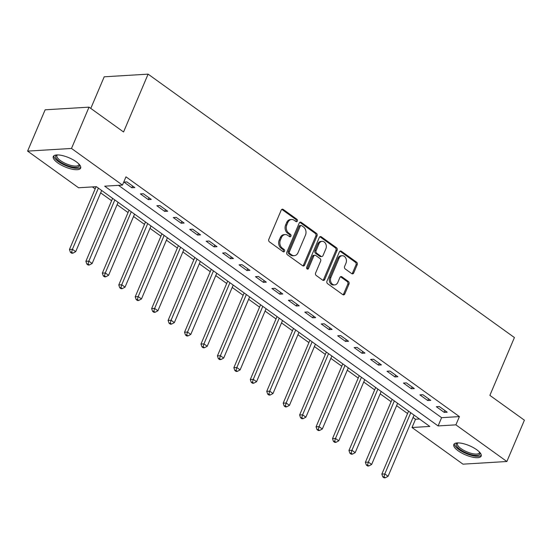 <?xml version="1.0" encoding="UTF-8"?>
<svg xmlns="http://www.w3.org/2000/svg" width="552" height="552" viewBox="0 0 552 552"><rect width="100%" height="100%" fill="white"/><g stroke="black" fill="none" stroke-linecap="round" stroke-linejoin="round"><path stroke-width="0.83" d="M297.335 221.069A1.311 1.021 86.5 0 0 296.907 219.282L283.19 209.422A1.87 1.463 86.5 0 0 282.389 209.173A1.87 1.463 86.5 0 0 281.209 210.112L268.824 239.306A1.87 1.463 86.5 0 0 269.424 241.852L283.142 251.719A1.311 1.021 86.5 0 0 284.107 249.449L282.327 248.172A5.982 4.678 86.5 0 1 280.402 240.01L281.437 237.581A5.982 4.678 86.5 0 1 285.205 234.572A5.982 4.678 86.5 0 1 287.771 235.359L289.545 236.635A1.311 1.021 86.5 0 0 290.511 234.365L288.73 233.089A5.982 4.678 86.5 0 1 286.805 224.926L287.833 222.497A5.982 4.678 86.5 0 1 291.608 219.496A5.982 4.678 86.5 0 1 294.168 220.276L295.948 221.552A1.311 1.021 86.5 0 0 297.335 221.069M295.9 221.518A1.311 1.021 86.5 0 0 295.72 219.351L282.003 209.491A1.87 1.463 86.5 0 0 281.81 209.374M283.093 251.684A1.311 1.021 86.5 0 0 282.921 249.518L281.147 248.241L282.327 248.172M289.496 236.601A1.311 1.021 86.5 0 0 289.324 234.434L287.544 233.158L288.73 233.089M458.236 450.86A14.863 4.982 23 0 1 453.813 444.498A14.863 4.982 23 0 1 462.783 443.525A14.863 4.982 23 0 1 476.742 449.742A14.863 4.982 23 0 1 481.171 456.111A14.863 4.982 23 0 1 472.201 457.077A14.863 4.982 23 0 1 458.236 450.86M57.725 162.874A14.863 4.982 23 0 1 53.296 156.506A14.863 4.982 23 0 1 62.266 155.54A14.863 4.982 23 0 1 76.231 161.75A14.863 4.982 23 0 1 80.654 168.118A14.863 4.982 23 0 1 71.684 169.091A14.863 4.982 23 0 1 57.725 162.874M351.734 273.626A1.87 1.463 86.5 0 0 352.535 273.875A1.87 1.463 86.5 0 0 353.715 272.936L357.192 264.746A1.87 1.463 86.5 0 0 356.592 262.193L341.357 251.243A1.87 1.463 86.5 0 0 340.556 250.994A1.87 1.463 86.5 0 0 339.376 251.933L326.984 281.127A1.87 1.463 86.5 0 0 327.584 283.673L342.82 294.63A1.87 1.463 86.5 0 0 343.627 294.871A1.87 1.463 86.5 0 0 344.8 293.933L349.002 284.045A1.87 1.463 86.5 0 0 348.395 281.492L341.881 276.807A1.87 1.463 86.5 0 0 341.074 276.559A1.87 1.463 86.5 0 0 339.901 277.497L337.817 282.403A5.002 3.912 86.5 0 1 334.664 284.915A5.002 3.912 86.5 0 1 331.09 282.527A5.002 3.912 86.5 0 1 330.91 277.435L339.066 258.219A5.002 3.912 86.5 0 1 342.219 255.714A5.002 3.912 86.5 0 1 345.793 258.094A5.002 3.912 86.5 0 1 345.973 263.187L344.614 266.388A1.87 1.463 86.5 0 0 345.214 268.941L351.734 273.626M27.6 151.11L45.133 109.807L89.031 107.15L123.558 131.976L148.102 74.147L514.416 337.548L489.872 395.37L524.4 420.196L506.867 461.506L462.969 464.163L412.006 427.517L429.801 426.434L96.365 186.679L78.57 187.763L27.6 151.11L71.498 148.453L122.461 185.099L104.666 186.176L438.102 425.93L455.897 424.854L506.867 461.506M89.031 107.15L71.498 148.453M118.501 185.341L441.607 417.671L459.402 416.594L125.973 176.84L122.461 185.099M459.402 416.594L455.897 424.854M317.041 235.876A1.87 1.463 86.5 0 0 316.434 233.323L301.206 222.366A1.87 1.463 86.5 0 0 300.398 222.125A1.87 1.463 86.5 0 0 299.225 223.063L286.833 252.257A1.87 1.463 86.5 0 0 287.433 254.803L302.668 265.76A1.87 1.463 86.5 0 0 303.469 266.002A1.87 1.463 86.5 0 0 304.649 265.063L317.041 235.876L315.854 235.945A1.87 1.463 86.5 0 0 315.254 233.392L300.019 222.442A1.87 1.463 86.5 0 0 299.819 222.325M321.278 236.808L336.513 247.758A1.87 1.463 86.5 0 1 337.113 250.311L324.728 279.498A1.87 1.463 86.5 0 1 323.548 280.437A1.87 1.463 86.5 0 1 322.748 280.195L316.227 275.503A1.87 1.463 86.5 0 1 315.62 272.957L320.65 261.117A1.87 1.463 86.5 0 0 320.043 258.564L315.723 255.459A1.87 1.463 86.5 0 0 314.916 255.21A1.87 1.463 86.5 0 0 313.743 256.149L308.513 268.479A1.311 1.021 86.5 0 1 306.705 267.175L319.297 237.498A1.87 1.463 86.5 0 1 320.477 236.56A1.87 1.463 86.5 0 1 321.278 236.808L320.091 236.877L335.326 247.834L336.513 247.758M123.945 182.091L131.838 187.763L134.805 187.583L126.912 181.912L123.945 182.091M140.387 193.911L148.281 199.589L151.248 199.41L143.354 193.731L140.387 193.911M156.83 205.737L164.724 211.409L167.691 211.23L159.797 205.558L156.83 205.737M173.273 217.557L181.166 223.229L184.126 223.049L176.24 217.378L173.273 217.557M189.715 229.377L197.602 235.055L200.569 234.876L192.676 229.197L189.715 229.377M206.151 241.203L214.045 246.875L217.012 246.696L209.118 241.024L206.151 241.203M222.594 253.023L230.488 258.695L233.455 258.515L225.561 252.844L222.594 253.023M239.037 264.843L246.93 270.521L249.897 270.342L242.004 264.663L239.037 264.843M255.479 276.669L263.373 282.341L266.333 282.162L258.446 276.49L255.479 276.669M271.922 288.489L279.809 294.168L282.776 293.981L274.889 288.31L271.922 288.489M288.365 300.309L296.251 305.987L299.218 305.808L291.325 300.129L288.365 300.309M304.801 312.135L312.694 317.807L315.661 317.628L307.768 311.956L304.801 312.135M321.243 323.955L329.137 329.634L332.104 329.454L324.21 323.776L321.243 323.955M337.686 335.782L345.58 341.453L348.547 341.274L340.653 335.595L337.686 335.782M354.129 347.601L362.022 353.273L364.982 353.094L357.096 347.422L354.129 347.601M370.571 359.421L378.458 365.1L381.425 364.92L373.538 359.242L370.571 359.421M387.014 371.248L394.901 376.919L397.868 376.74L389.974 371.068L387.014 371.248M403.45 383.067L411.343 388.739L414.31 388.56L406.417 382.888L403.45 383.067M419.893 394.887L427.786 400.566L430.753 400.386L422.86 394.708L419.893 394.887M436.335 406.714L444.229 412.385L447.196 412.206L439.302 406.534L436.335 406.714M92.398 186.921L95.158 188.908M100.664 192.862L111.601 200.728M117.107 204.688L128.043 212.554M133.543 216.508L144.486 224.374M149.985 228.335L160.929 236.194M166.428 240.154L177.364 248.02M182.871 251.974L193.807 259.84M199.313 263.801L210.25 271.667M215.756 275.62L226.693 283.486M232.192 287.44L243.135 295.306M248.635 299.267L259.578 307.133M265.077 311.087L276.014 318.952M281.52 322.906L292.457 330.772M297.963 334.733L308.899 342.599M314.405 346.552L325.342 354.418M330.841 358.372L341.785 366.238M347.284 370.199L358.227 378.065M363.727 382.018L374.663 389.884M380.169 393.845L391.106 401.711M396.612 405.665L407.548 413.531M413.048 417.484L415.511 419.251L419.472 419.016M148.102 74.147L104.204 76.804L90.79 108.413M415.511 419.251L412.006 427.517M441.607 417.671L438.102 425.93M131.838 187.763L132.59 185.989M148.281 199.589L149.033 197.816M164.724 211.409L165.476 209.636M181.166 223.229L181.912 221.462M197.602 235.055L198.354 233.282M214.045 246.875L214.797 245.102M230.488 258.695L231.24 256.928M246.93 270.521L247.682 268.748M263.373 282.341L264.125 280.568M279.809 294.168L280.561 292.394M296.251 305.987L297.004 304.214M312.694 317.807L313.446 316.034M329.137 329.634L329.889 327.86M345.58 341.453L346.332 339.68M362.022 353.273L362.774 351.507M378.458 365.1L379.21 363.326M394.901 376.919L395.653 375.146M411.343 388.739L412.096 386.973M427.786 400.566L428.538 398.792M444.229 412.385L444.981 410.612M291.608 219.496L290.421 219.565A5.982 4.678 86.5 0 0 286.647 222.566L287.833 222.497M287.544 233.158A5.982 4.678 86.5 0 1 285.619 225.002L286.647 222.566M285.205 234.572L284.018 234.648A5.982 4.678 86.5 0 0 280.25 237.65L281.437 237.581M281.147 248.241A5.982 4.678 86.5 0 1 279.215 240.079L280.25 237.65M302.869 265.878A1.87 1.463 86.5 0 0 303.462 265.139L315.854 235.945M301.661 225.658A1.311 1.021 86.5 0 0 300.274 226.147L289.4 251.767A1.311 1.021 86.5 0 0 289.821 253.554L291.691 254.9A5.982 4.678 86.5 0 0 294.257 255.686A5.982 4.678 86.5 0 0 298.025 252.685L305.463 235.166A5.982 4.678 86.5 0 0 303.531 227.01L301.661 225.658M301.095 225.492L299.908 225.561A1.311 1.021 86.5 0 0 299.087 226.216L300.274 226.147M294.257 255.686L293.071 255.755A5.982 4.678 86.5 0 1 290.504 254.976L288.634 253.623A1.311 1.021 86.5 0 1 288.213 251.843L299.087 226.216M322.948 280.312A1.87 1.463 86.5 0 0 323.541 279.574L335.926 250.38A1.87 1.463 86.5 0 0 335.326 247.834M314.916 255.21L313.736 255.286A1.87 1.463 86.5 0 0 312.556 256.225L307.326 268.548L308.513 268.479M307.078 268.927A1.311 1.021 86.5 0 0 307.326 268.548M325.866 248.835A5.002 3.912 86.5 0 0 325.687 243.742A5.002 3.912 86.5 0 0 322.106 241.355A5.002 3.912 86.5 0 0 318.952 243.867L316.082 250.636A1.87 1.463 86.5 0 0 316.682 253.189L321.009 256.294A1.87 1.463 86.5 0 0 321.809 256.542A1.87 1.463 86.5 0 0 322.989 255.604L325.866 248.835M322.106 241.355L320.919 241.431A5.002 3.912 86.5 0 0 317.773 243.936L318.952 243.867M321.809 256.542L320.622 256.611A1.87 1.463 86.5 0 1 319.822 256.37L315.496 253.258A1.87 1.463 86.5 0 1 314.895 250.712L317.773 243.936M342.219 255.714L341.032 255.783A5.002 3.912 86.5 0 0 337.879 258.295L339.066 258.219M334.664 284.915L333.477 284.984A5.002 3.912 86.5 0 1 329.903 282.603A5.002 3.912 86.5 0 1 329.723 277.511L337.879 258.295M343.02 294.747A1.87 1.463 86.5 0 0 343.613 294.009L347.815 284.114A1.87 1.463 86.5 0 0 347.215 281.568L340.694 276.876A1.87 1.463 86.5 0 0 340.494 276.759M351.934 273.751A1.87 1.463 86.5 0 0 352.528 273.005L356.005 264.815A1.87 1.463 86.5 0 0 355.405 262.269L340.17 251.312A1.87 1.463 86.5 0 0 339.97 251.194M96.096 186.7L69.448 249.483L72.415 249.304L75.7 251.664L101.665 190.495M98.38 188.128L72.415 249.304L71.601 252.216L70.414 252.285L71.725 253.23L72.912 253.161L71.601 252.216M75.7 251.664L72.912 253.161M70.414 252.285L69.448 249.483M112.608 198.361L85.891 261.303L88.858 261.124L92.143 263.49L118.107 202.315M114.823 199.955L88.858 261.124L88.044 264.035L86.857 264.104L88.168 265.057L89.355 264.981L88.044 264.035M92.143 263.49L89.355 264.981M86.857 264.104L85.891 261.303M129.051 210.181L102.334 273.13L105.294 272.95L108.585 275.31L134.55 214.142M131.266 211.775L105.294 272.95L104.48 275.855L103.293 275.931L104.611 276.876L105.798 276.8L104.48 275.855M108.585 275.31L105.798 276.8M103.293 275.931L102.334 273.13M145.493 222.007L118.77 284.949L121.737 284.77L125.028 287.137L150.993 225.961M147.701 223.601L121.737 284.77L120.922 287.682L119.736 287.751L121.054 288.696L122.24 288.627L120.922 287.682M125.028 287.137L122.24 288.627M119.736 287.751L118.77 284.949M161.929 233.827L135.212 296.769L138.179 296.59L141.471 298.956L167.435 237.788M164.144 235.421L138.179 296.59L137.365 299.501L136.178 299.577L137.496 300.523L138.683 300.447L137.365 299.501M141.471 298.956L138.683 300.447M136.178 299.577L135.212 296.769M79.253 164.386A12.862 4.312 23 0 1 71.222 166.766A12.862 4.312 23 0 1 58.388 160.597A12.862 4.312 23 0 1 56.959 154.926M57.401 154.912A11.909 3.988 -157 0 0 56.925 155.512A11.909 3.988 -157 0 0 71.298 165.51A11.909 3.988 -157 0 0 78.846 164.82A11.909 3.988 -157 0 0 78.95 164.061M53.813 155.823A14.766 4.947 -157 0 0 71.767 167.615A14.766 4.947 -157 0 0 80.785 167.277M479.764 452.378A12.862 4.312 23 0 1 473.989 455.2A12.862 4.312 23 0 1 460.044 449.466A12.862 4.312 23 0 1 457.477 442.911M457.918 442.904A11.909 3.988 -157 0 0 457.442 443.504A11.909 3.988 -157 0 0 460.989 448.603A11.909 3.988 -157 0 0 472.174 453.585A11.909 3.988 -157 0 0 479.364 452.806A11.909 3.988 -157 0 0 479.46 452.047M454.324 443.815A14.766 4.947 -157 0 0 458.857 449.535A14.766 4.947 -157 0 0 481.303 455.262M178.372 245.654L151.655 308.596L154.622 308.416L157.906 310.776L183.878 249.607M180.587 247.241L154.622 308.416L153.808 311.321L152.621 311.397L153.939 312.342L155.119 312.273L153.808 311.321M157.906 310.776L155.119 312.273M152.621 311.397L151.655 308.596M194.815 257.473L168.098 320.415L171.065 320.236L174.349 322.603L200.314 261.427M197.029 259.067L171.065 320.236L170.251 323.148L169.064 323.217L170.375 324.162L171.562 324.093L170.251 323.148M174.349 322.603L171.562 324.093M169.064 323.217L168.098 320.415M211.257 269.293L184.54 332.235L187.507 332.056L190.792 334.422L216.757 273.254M213.472 270.887L187.507 332.056L186.686 334.967L185.506 335.043L186.817 335.989L188.004 335.913L186.686 334.967M190.792 334.422L188.004 335.913M185.506 335.043L184.54 332.235M227.7 281.12L200.983 344.062L203.943 343.882L207.235 346.242L233.199 285.073M229.915 282.707L203.943 343.882L203.129 346.794L201.942 346.863L203.26 347.808L204.447 347.739L203.129 346.794M207.235 346.242L204.447 347.739M201.942 346.863L200.983 344.062M244.143 292.94L217.419 355.881L220.386 355.702L223.677 358.069L249.642 296.893M246.351 294.533L220.386 355.702L219.572 358.614L218.385 358.683L219.703 359.628L220.89 359.559L219.572 358.614M223.677 358.069L220.89 359.559M218.385 358.683L217.419 355.881M260.578 304.759L233.862 367.701L236.829 367.522L240.12 369.888L266.085 308.72M262.793 306.353L236.829 367.522L236.014 370.433L234.828 370.509L236.146 371.455L237.332 371.379L236.014 370.433M240.12 369.888L237.332 371.379M234.828 370.509L233.862 367.701M277.021 316.586L250.304 379.528L253.271 379.348L256.556 381.708L282.527 320.539M279.236 318.173L253.271 379.348L252.457 382.26L251.27 382.329L252.581 383.274L253.768 383.205L252.457 382.26M256.556 381.708L253.768 383.205M251.27 382.329L250.304 379.528M293.464 328.405L266.747 391.347L269.714 391.168L272.998 393.535L298.963 332.359M295.679 329.999L269.714 391.168L268.9 394.08L267.713 394.149L269.024 395.101L270.211 395.025L268.9 394.08M272.998 393.535L270.211 395.025M267.713 394.149L266.747 391.347M309.907 340.225L283.19 403.174L286.157 402.988L289.441 405.354L315.406 344.186M312.121 341.819L286.157 402.988L285.336 405.899L284.156 405.975L285.467 406.921L286.654 406.845L285.336 405.899M289.441 405.354L286.654 406.845M284.156 405.975L283.19 403.174M326.349 352.052L299.632 414.994L302.593 414.814L305.884 417.181L331.849 356.005M328.564 353.639L302.593 414.814L301.778 417.726L300.592 417.795L301.909 418.74L303.096 418.671L301.778 417.726M305.884 417.181L303.096 418.671M300.592 417.795L299.632 414.994M342.785 363.871L316.068 426.813L319.035 426.634L322.327 429.001L348.291 367.832M345 365.465L319.035 426.634L318.221 429.546L317.034 429.622L318.352 430.567L319.539 430.491L318.221 429.546M322.327 429.001L319.539 430.491M317.034 429.622L316.068 426.813M359.228 375.698L332.511 438.64L335.478 438.461L338.769 440.82L364.734 379.652M361.443 377.285L335.478 438.461L334.664 441.365L333.477 441.441L334.795 442.387L335.982 442.318L334.664 441.365M338.769 440.82L335.982 442.318M333.477 441.441L332.511 438.64M375.671 387.518L348.954 450.46L351.921 450.28L355.205 452.647L381.177 391.471M377.885 389.112L351.921 450.28L351.106 453.192L349.92 453.261L351.231 454.206L352.417 454.137L351.106 453.192M355.205 452.647L352.417 454.137M349.92 453.261L348.954 450.46M392.113 399.337L365.396 462.279L368.363 462.1L371.648 464.467L397.612 403.298M394.328 400.931L368.363 462.1L367.549 465.012L366.362 465.088L367.673 466.033L368.86 465.957L367.549 465.012M371.648 464.467L368.86 465.957M366.362 465.088L365.396 462.279M408.556 411.164L381.839 474.106L384.806 473.926L388.091 476.286L414.055 415.118M410.771 412.751L384.806 473.926L383.985 476.838L382.798 476.907L384.116 477.853L385.303 477.784L383.985 476.838M388.091 476.286L385.303 477.784M382.798 476.907L381.839 474.106M295.72 219.351L296.907 219.282M282.921 249.518L284.107 249.449M289.324 234.434L290.511 234.365M285.619 225.002L286.805 224.926M279.215 240.079L280.402 240.01M282.003 209.491L283.19 209.422M303.462 265.139L304.649 265.063M300.019 222.442L301.206 222.366M315.254 233.392L316.434 233.323M288.213 251.843L289.4 251.767M288.634 253.623L289.821 253.554M290.504 254.976L291.691 254.9M335.926 250.38L337.113 250.311M323.541 279.574L324.728 279.498M312.556 256.225L313.743 256.149M314.895 250.712L316.082 250.636M315.496 253.258L316.682 253.189M319.822 256.37L321.009 256.294M329.723 277.511L330.91 277.435M340.694 276.876L341.881 276.807M347.215 281.568L348.395 281.492M347.815 284.114L349.002 284.045M343.613 294.009L344.8 293.933M340.17 251.312L341.357 251.243M355.405 262.269L356.592 262.193M356.005 264.815L357.192 264.746M352.528 273.005L353.715 272.936"/></g></svg>
